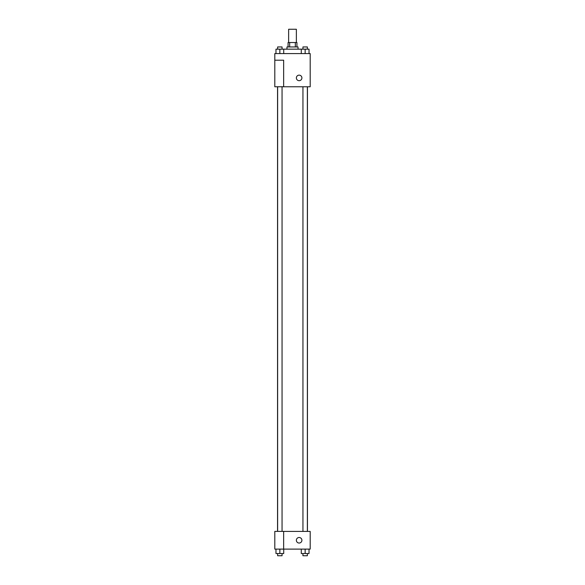 <?xml version="1.0" encoding="UTF-8"?>
<svg xmlns="http://www.w3.org/2000/svg" width="585" height="585" viewBox="0 0 585 585"><rect width="100%" height="100%" fill="white"/><g stroke="black" fill="none" stroke-linecap="round" stroke-linejoin="round"><path stroke-width="0.88" d="M296.368 42.522L296.368 29.25L288.632 29.25L288.632 42.522M289.663 46.946L289.663 42.522L288.076 42.522L288.076 46.946M289.663 42.522L296.924 42.522L296.924 46.946M295.337 46.946L295.337 42.522M286.972 49.162L286.972 46.946L298.028 46.946L298.028 49.162M301.282 53.586L301.282 49.162L275.974 49.162L275.974 53.586M274.804 53.586L310.196 53.586L310.196 86.77L274.804 86.77L283.652 86.734L283.652 60.218L274.804 60.218L274.804 53.586M296.368 77.915A2.764 2.764 0 0 1 300.522 75.523A2.764 2.764 0 0 1 300.522 80.313A2.764 2.764 0 0 1 296.368 77.915M274.804 60.218L274.804 86.734M283.652 531.414L310.196 531.414L310.196 549.11L274.804 549.11L274.804 531.377L283.652 531.377L283.652 549.11M296.368 540.262A2.764 2.764 0 0 1 300.522 537.871A2.764 2.764 0 0 1 300.522 542.661A2.764 2.764 0 0 1 296.368 540.262M301.282 549.11L301.282 553.534L309.026 553.534L309.026 549.11L309.026 553.534M305.151 553.534L305.151 549.11M307.366 553.534L307.366 555.75L302.942 555.75L302.942 553.534M275.974 549.11L275.974 553.534L283.718 553.534L283.718 549.11L283.718 553.534M279.849 553.534L279.849 549.11M282.058 553.534L282.058 555.75L277.634 555.75L277.634 553.534M301.282 49.162L309.026 49.162L309.026 53.586L309.026 49.162M305.151 53.586L305.151 49.162M307.366 49.162L307.366 46.946L302.942 46.946L302.942 49.162M279.849 53.586L279.849 49.162M283.718 53.586L283.718 49.162L283.718 53.586M282.058 49.162L282.058 46.946L277.634 46.946L277.634 49.162M307.454 531.414L307.454 86.77M277.546 531.377L277.546 86.77M302.942 86.77L302.942 531.414M307.366 86.77L307.366 531.414M282.058 531.377L282.058 86.77M277.634 531.377L277.634 86.77"/></g></svg>
